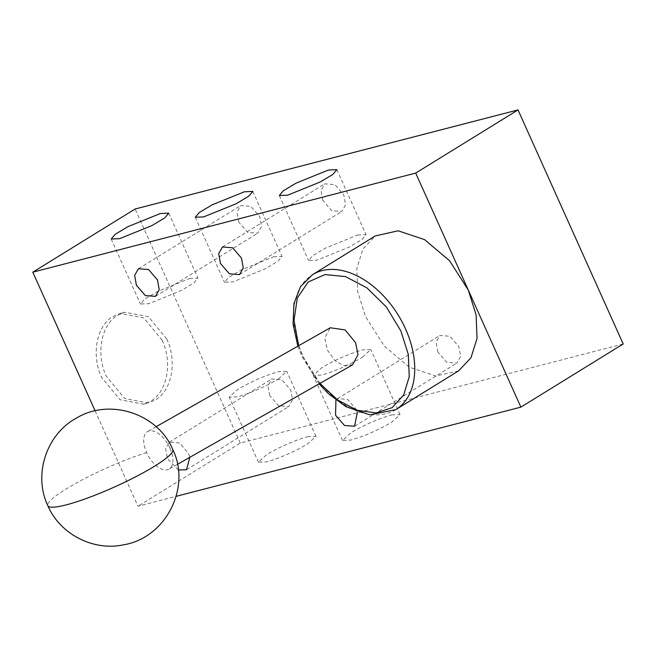 <?xml version="1.0" encoding="UTF-8"?>
<svg xmlns="http://www.w3.org/2000/svg" width="656" height="656" viewBox="0 0 656 656"><rect width="100%" height="100%" fill="white"/><g stroke="black" fill="none" stroke-linecap="round" stroke-linejoin="round"><path stroke-width="0.49" stroke-dasharray="3.28 2.46" d="M169.945 448.122A21.623 11.414 60.4 0 1 168.969 469.163A21.623 11.414 60.4 0 1 146.632 452.591A21.623 11.414 60.4 0 1 147.6 431.558A21.623 11.414 60.4 0 1 169.945 448.122A68.486 10.266 155.8 0 1 172.766 449.549M298.685 345.712L302.793 356.282L319.898 383.407M352.51 364.875L343.219 365.499L335.052 360.693L327.287 349.943L324.794 337.865L330.263 327.779M458.593 370.87L435.74 376.011L409.27 367.155L384.277 346.032L365.564 316.692L357.75 291.871L356.831 268.394L362.907 248.985L375.273 235.922M238.735 222.105L236.947 212.232L240.719 205.59L250.805 206.353L259.751 216.669L261.531 226.55L257.759 233.192L247.673 232.429L238.735 222.105M322.785 200.359L320.997 190.478L324.777 183.836L334.863 184.598L343.801 194.922L345.589 204.803L341.817 211.437L331.723 210.683L322.785 200.359M269.747 395.511L267.96 385.63L271.74 378.996L281.826 379.75L290.764 390.074L292.551 399.955L288.779 406.597L278.693 405.834L269.747 395.511M178.358 469.975L167.444 458.675L165.648 448.802L169.428 442.152L179.506 442.915L188.452 453.239L189.846 457.298M437.855 352.01L436.068 342.129L439.84 335.495L449.934 336.249L458.872 346.573L460.66 356.454L456.888 363.096L446.793 362.333L437.855 352.01M335.921 400.029L337.528 398.651L347.614 399.414L356.561 409.738L357.422 411.927M307.541 436.699L315.962 436.33L307.631 443.973C294.06 451.91 280.465 457.863 266.853 461.816L258.431 462.185L266.771 454.542C280.342 446.605 293.929 440.652 307.541 436.699M278.415 378.963L286.746 371.321L278.324 371.681C264.712 375.642 251.117 381.587 237.554 389.533L229.215 397.175L237.636 396.806C251.248 392.854 264.844 386.901 278.415 378.963M391.599 414.945L400.021 414.576L391.681 422.218C378.11 430.164 364.523 436.109 350.903 440.069L342.481 440.438L350.821 432.796C364.392 424.85 377.979 418.897 391.599 414.945M362.465 357.208L370.804 349.566L362.383 349.935C348.762 353.887 335.175 359.841 321.604 367.778L313.265 375.421L321.686 375.06C335.306 371.099 348.894 365.154 362.465 357.208M162.106 340.161C172.667 362.481 167.28 391.689 150.864 401.078L143.615 404.186L120.056 399.742L101.647 377.487C91.086 355.158 96.473 325.958 112.881 316.561L120.138 313.453L143.697 317.898L162.106 340.161M166.772 338.947C177.333 361.276 171.946 390.476 155.538 399.873L148.281 402.973L124.73 398.536L106.321 376.273C95.76 353.953 101.139 324.745 117.555 315.356L124.804 312.248L148.363 316.692L166.772 338.947M357.659 235.037L366.081 234.676L362.071 239.424L349.263 247.082L316.971 260.161L308.55 260.53L312.559 255.783L325.36 248.124L357.659 235.037M189.551 278.546L197.973 278.177L193.963 282.925L181.154 290.583L148.863 303.662L140.441 304.031L144.451 299.284L157.26 291.625L189.551 278.546M273.609 256.791L282.031 256.422L278.021 261.178L265.213 268.829L232.913 281.916L224.491 282.277L228.501 277.529L241.31 269.87L273.609 256.791M95.12 410.845L137.981 506.219L176.177 496.33M623.2 343.965L240.293 443.054L137.981 506.219M240.293 443.054L135.111 209.01M146.632 452.591A68.486 10.266 -24.2 0 0 79.77 481.176A68.486 10.266 -24.2 0 0 47.831 505.694M395.814 409.631A79.294 51.709 58.3 0 1 302.785 355.454A79.294 51.709 58.3 0 1 312.494 274.684M297.849 346.188L301.834 356.323L319.103 383.858M177.481 464.325L168.969 469.163M138.572 268.657L240.719 205.59M222.622 246.902L324.769 183.836M169.428 442.16L271.74 378.996M337.537 398.651L439.84 335.487M315.962 436.33L286.746 371.321M400.021 414.576L370.804 349.566M143.615 404.186L148.281 402.973M336.864 169.658L366.081 234.676M168.756 213.159L197.973 278.177M252.814 191.413L282.031 256.422M156.112 426.72L147.6 431.558M155.611 296.258L257.759 233.192M239.67 274.503L341.817 211.437M186.632 469.663L288.779 406.597M354.74 426.154L456.888 363.096M258.431 462.185L229.215 397.175M342.481 440.438L313.265 375.421M120.138 313.461L124.804 312.248M279.333 195.521L308.55 260.53M111.225 239.022L140.441 304.031M195.275 217.267L224.491 282.277"/><path stroke-width="0.98" d="M319.898 383.407L337.766 400.07L357.241 410.295L376.109 412.911L392.198 407.622L403.678 395.035L409.254 376.577L408.278 354.347L400.857 330.911L386.286 306.877L366.958 287.902L345.548 276.611L324.999 274.561L308.148 282.031L297.324 297.988L294.019 320.243L298.685 345.712M330.263 327.779L345.138 329.902L355.552 342.662L358.004 354.691L352.51 364.875L177.481 464.325M176.177 496.33L520.889 407.13L468.302 290.108L476.117 314.929L477.043 338.406L470.959 357.815L458.593 370.87L395.814 409.631A79.294 51.709 58.3 0 0 405.523 328.869A79.294 51.709 58.3 0 0 312.494 274.684L375.273 235.922L398.126 230.789L424.596 239.637L449.59 260.768L468.302 290.108L415.707 173.086L32.8 272.174L95.12 410.845M136.423 285.27L134.636 275.397L138.408 268.747L148.494 269.509L157.44 279.833L159.228 289.714L155.456 296.356L145.37 295.602L136.423 285.27M220.482 263.523L218.686 253.651L222.466 247L232.544 247.755L241.49 258.087L243.278 267.96L239.506 274.61L229.42 273.847L220.482 263.523M357.422 411.927L354.576 426.261L344.49 425.506L335.544 415.174L335.921 400.029M287.754 195.152L320.046 182.065L332.854 174.414L336.864 169.658L328.443 170.027L296.143 183.114L283.343 190.765L279.333 195.521L287.754 195.152M119.646 238.653L151.938 225.574L164.746 217.915L168.756 213.167L160.335 213.528L128.043 226.615L115.235 234.266L111.225 239.022L119.646 238.653M203.696 216.898L235.996 203.819L248.796 196.16L252.806 191.413L244.393 191.782L212.093 204.861L199.285 212.519L195.275 217.267L203.696 216.898M189.846 457.298L186.468 469.762L178.358 469.975M415.707 173.086L518.019 109.921L623.2 343.965L520.889 407.13M518.019 109.921L135.111 209.01L32.8 272.174M47.831 505.694A68.486 10.266 -24.2 0 0 59.729 506.358A68.486 10.266 155.8 0 0 131.7 478.814A68.486 10.266 155.8 0 0 172.766 449.549C191.486 487.539 165.574 537.986 123.648 544.792C93.283 551.401 60.008 534.164 47.831 505.694C33.128 474.887 46.24 434.428 76.367 418.134C109.716 397.757 157.891 413.559 172.766 449.549M319.103 383.858L328.533 393.789L345.892 406.63L369.877 414.871L395.814 409.631M330.263 327.77L156.112 426.72M297.849 346.188L293.06 324.089L293.945 303.605L300.579 286.565L312.494 274.684"/></g></svg>
